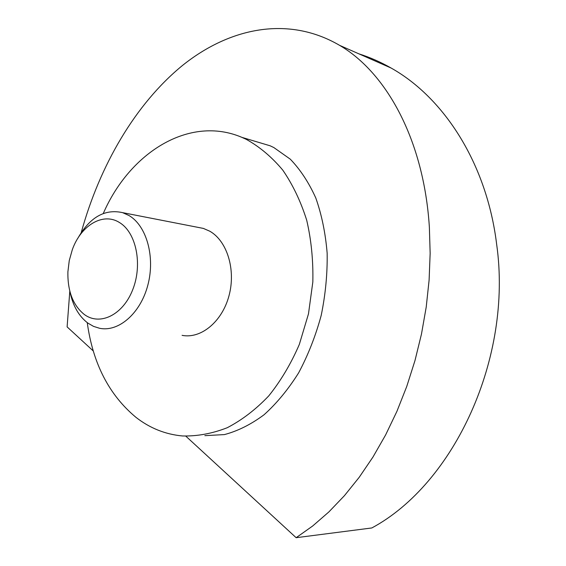 <?xml version="1.0" encoding="UTF-8"?>
<svg xmlns="http://www.w3.org/2000/svg" width="566" height="566" viewBox="0 0 566 566"><rect width="100%" height="100%" fill="white"/><g stroke="black" fill="none" stroke-linecap="round" stroke-linejoin="round"><path stroke-width="0.85" d="M81.242 232.513C99.821 165.215 135.401 104.038 182.344 65.578C229.237 27.861 287.995 15.204 339.565 45.33C386.33 72.575 423.863 139.88 429.368 227.185L430.153 253.363L429.106 280.106L426.212 307.105L421.479 334.046L414.97 360.606L406.742 386.479L396.915 411.355L385.609 434.95L372.98 457.017L359.191 477.322L344.425 495.675L328.874 511.926L312.715 525.963L296.145 537.7L371.82 527.958C454.427 483.59 512.746 357.578 496.651 244.307C486.802 163.574 443.999 97.677 391.113 68.033C380.649 62.055 369.931 57.336 358.95 53.869M93.256 350.955L67.113 326.893L69.809 291.08M103.281 213.474C129.699 152.516 189.369 114.919 241.908 137.368L246.238 139.328C259.638 146.771 271.822 157.037 282.788 170.133C292.806 184.721 300.779 201.432 306.715 220.252C311.286 239.991 313.323 260.579 312.828 282.01L308.477 313.875L299.343 344.39C291.044 363.634 280.856 380.798 268.779 395.867C255.874 409.423 242.029 420.043 227.249 427.719C212.236 433.591 197.293 436.344 182.429 435.962C165.3 434.363 149.799 428.151 135.925 417.312C109.054 394.941 92.838 363.386 87.256 322.648M255.188 141.337L270.131 145.795L273.817 147.542L290.259 159.152C300.298 169.552 308.817 182.507 315.807 198.022C321.721 214.811 325.5 233.213 327.155 253.221C327.481 273.795 325.492 294.525 321.198 315.425C315.623 335.956 308.102 355.087 298.643 372.838C288.264 389.373 276.746 403.339 264.081 414.737C251.042 424.429 237.812 431.051 224.398 434.589L204.857 435.657M77.839 238.286C89.86 217.21 104.795 208.67 122.645 212.653L129.105 215.582C146.615 225.876 155.374 256.978 147.846 285.144C140.488 313.38 118.641 332.256 99.609 328.294L93.503 326.363L87.829 323.073C78.78 316.175 72.823 305.704 69.958 291.653M197.364 227.242L203.385 228.416L209.774 231.204C227.122 240.96 236.05 269.791 229.004 295.749C222.12 321.771 200.902 339.112 182.082 335.348M119.525 222.572C136.158 232.421 142.781 264.301 132.784 289.551C123.027 314.965 99.927 326.15 84.32 314.491C72.993 305.357 67.517 291.129 67.899 271.822L69.257 260.579L72.292 249.762C80.839 225.41 103.033 211.925 119.525 222.572M296.145 537.7L185.846 436.181M391.113 68.033L339.565 45.33M270.131 145.795L241.908 137.368M203.385 228.416L122.645 212.653"/></g></svg>
